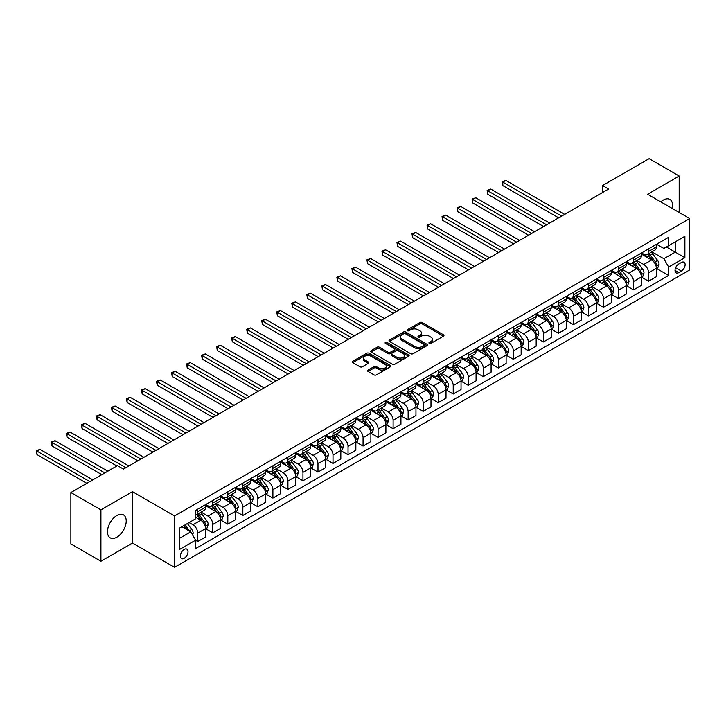 <?xml version="1.0" encoding="UTF-8"?>
<svg xmlns="http://www.w3.org/2000/svg" width="726" height="726" viewBox="0 0 726 726"><rect width="100%" height="100%" fill="white"/><g stroke="black" fill="none" stroke-linecap="round" stroke-linejoin="round"><path stroke-width="1.09" d="M429.275 343.398A1.171 0.672 0 0 0 430.926 343.398L443.468 336.156A1.67 0.962 0 0 0 443.958 335.476A1.67 0.962 0 0 0 443.468 334.795L422.223 322.525A1.67 0.962 0 0 0 419.864 322.525L407.322 329.767A1.171 0.672 0 0 0 406.987 330.248A1.171 0.672 0 0 0 407.322 330.72A1.171 0.672 0 0 0 408.983 330.72L410.598 329.785A5.336 3.085 0 0 1 418.158 329.785L419.927 330.811A5.336 3.085 0 0 1 421.488 332.989A5.336 3.085 0 0 1 419.927 335.167L418.303 336.102A1.171 0.672 0 0 0 417.958 336.583A1.171 0.672 0 0 0 418.303 337.055A1.171 0.672 0 0 0 419.955 337.055L421.579 336.12A5.336 3.085 0 0 1 429.13 336.12L430.899 337.145A5.336 3.085 0 0 1 432.46 339.323A5.336 3.085 0 0 1 430.899 341.501L429.275 342.445A1.171 0.672 0 0 0 428.93 342.917A1.171 0.672 0 0 0 429.275 343.398L429.275 342.445M116.85 537.195A13.259 7.659 120 0 0 125.507 525.515A13.259 7.659 120 0 0 123.474 514.888A13.259 7.659 120 0 0 116.85 515.542A13.259 7.659 120 0 0 108.183 527.23A13.259 7.659 120 0 0 110.216 537.857A13.259 7.659 120 0 0 116.85 537.195M672.303 208.498A13.259 7.659 120 0 0 669.88 199.423A13.259 7.659 120 0 0 663.255 200.077A13.259 7.659 120 0 0 660.814 201.864M184.168 558.303A5.445 3.14 120 0 0 187.725 553.502A5.445 3.14 120 0 0 186.891 549.146A5.445 3.14 120 0 0 184.168 549.419A5.445 3.14 120 0 0 180.62 554.21A5.445 3.14 120 0 0 181.455 558.566A5.445 3.14 120 0 0 184.168 558.303M368.064 370.088A1.67 0.962 0 0 0 367.574 370.768A1.67 0.962 0 0 0 368.064 371.449L374.017 374.888A1.67 0.962 0 0 0 376.377 374.888L390.307 366.848A1.67 0.962 0 0 0 390.797 366.167A1.67 0.962 0 0 0 390.307 365.487L369.062 353.226A1.67 0.962 0 0 0 366.703 353.226L352.782 361.258A1.67 0.962 0 0 0 352.291 361.938A1.67 0.962 0 0 0 352.782 362.628L359.978 366.784A1.67 0.962 0 0 0 362.338 366.784L368.3 363.336A1.67 0.962 0 0 0 368.781 362.655A1.67 0.962 0 0 0 368.3 361.975L364.724 359.915A4.465 2.577 0 0 1 363.417 358.09A4.465 2.577 0 0 1 366.176 355.713A4.465 2.577 0 0 1 371.04 356.275L385.025 364.343A4.465 2.577 0 0 1 386.332 366.167A4.465 2.577 0 0 1 383.573 368.545A4.465 2.577 0 0 1 378.709 367.991L376.377 366.639A1.67 0.962 0 0 0 374.017 366.639L368.064 370.088L368.064 371.449L374.017 368.028L374.017 366.639M132.477 491.665L100.923 509.888L70.867 492.537L70.867 543.901L100.923 561.252L132.477 543.03L174.558 567.324L174.558 515.959L132.477 491.665L132.477 543.03M679.182 212.473L679.182 176.028L647.619 194.25L689.7 218.544L174.558 515.959M679.182 176.028L649.126 158.676L602.544 185.575L602.544 192.517M70.867 492.537L117.449 465.638L123.456 469.105L608.551 189.041L602.544 185.575M410.716 353.698A1.67 0.962 0 0 0 413.076 353.698L427.006 345.658A1.67 0.962 0 0 0 427.496 344.977A1.67 0.962 0 0 0 427.006 344.296L405.761 332.036A1.67 0.962 0 0 0 403.402 332.036L389.481 340.077A1.67 0.962 0 0 0 388.991 340.757A1.67 0.962 0 0 0 389.481 341.438L410.716 353.698M385.878 343.643A1.171 0.672 0 0 1 387.058 343.815L387.058 342.427L408.656 354.887A1.67 0.962 0 0 1 409.146 355.577A1.67 0.962 0 0 1 408.656 356.257L394.726 364.289A1.67 0.962 0 0 1 392.367 364.289L371.131 352.028L371.131 350.667A1.67 0.962 0 0 0 370.641 351.348A1.67 0.962 0 0 0 371.131 352.028M371.131 350.667L377.084 347.228A1.67 0.962 0 0 1 379.444 347.228L388.065 352.201A1.67 0.962 0 0 0 390.425 352.201L394.372 349.914A1.67 0.962 0 0 0 394.862 349.233A1.67 0.962 0 0 0 394.372 348.553L385.406 343.38A1.171 0.672 0 0 1 385.061 342.899A1.171 0.672 0 0 1 385.787 342.282A1.171 0.672 0 0 1 387.058 342.427M681.405 262.476L678.756 264.01A5.273 3.04 120 0 0 675.316 268.647A5.273 3.04 120 0 0 676.124 272.876A5.273 3.04 120 0 0 678.756 272.613L681.405 271.088A5.273 3.04 120 0 0 684.845 266.442A5.273 3.04 120 0 0 684.037 262.222A5.273 3.04 120 0 0 681.405 262.476M174.558 567.324L689.7 269.909L689.7 218.544M656.576 244.263L663.854 248.455L668.664 245.678L668.664 237.284L195.593 510.405L195.593 518.809L179.358 528.174L179.358 549.555L195.593 540.18L195.593 548.584L668.664 275.463L668.664 267.059L663.854 258.728L651.903 251.831M668.664 245.678L684.89 236.313L684.89 257.694L668.664 267.059M100.923 509.888L100.923 561.252M666.377 247.003L675.271 252.14L675.271 241.867L684.89 236.313M663.854 258.728L675.271 252.14L684.89 257.694M179.358 538.447L190.784 531.859L181.89 526.722M195.593 540.253L197.753 541.505L197.753 533.102A6.797 3.929 -120 0 0 192.944 524.771L189.105 522.557M197.753 541.505L205.567 536.995L205.567 528.592A6.797 3.929 -120 0 0 200.766 520.261L195.593 517.275M205.748 528.764L212.782 532.83L212.782 524.426A6.797 3.929 -120 0 0 207.972 516.095L201.075 512.111M212.782 532.83L220.595 528.319L220.595 519.916A6.797 3.929 -120 0 0 215.785 511.585L205.567 505.686M220.777 520.088L227.81 524.154L227.81 515.75A6.797 3.929 -120 0 0 223 507.42L216.094 503.436M227.81 524.154L235.623 519.635L235.623 511.24A6.797 3.929 -120 0 0 230.814 502.909L220.595 497.011M235.805 511.413L242.838 515.478L242.838 507.075A6.797 3.929 -120 0 0 238.028 498.744L231.122 494.76M242.838 515.478L250.651 510.959L250.651 502.564A6.797 3.929 -120 0 0 245.842 494.234L235.623 488.335M250.833 502.737L257.866 506.802L257.866 498.399A6.797 3.929 -120 0 0 253.056 490.068L246.15 486.084M257.866 506.802L265.68 502.283L265.68 493.889A6.797 3.929 -120 0 0 260.87 485.558L250.651 479.659M265.861 494.061L272.894 498.118L272.894 489.723A6.797 3.929 -120 0 0 268.085 481.392L261.178 477.409M272.894 498.118L280.708 493.607L280.708 485.213A6.797 3.929 -120 0 0 275.898 476.882L265.68 470.983M280.889 485.385L287.923 489.442L287.923 481.048A6.797 3.929 -120 0 0 283.113 472.717L276.207 468.733M287.923 489.442L295.736 484.932L295.736 476.537A6.797 3.929 -120 0 0 290.926 468.206L280.708 462.308M295.918 476.71L302.951 480.766L302.951 472.372A6.797 3.929 -120 0 0 298.141 464.041L291.235 460.057M302.951 480.766L310.764 476.256L310.764 467.862A6.797 3.929 -120 0 0 305.955 459.531L295.736 453.632M310.946 468.034L317.979 472.091L317.979 463.696A6.797 3.929 -120 0 0 313.169 455.365L306.263 451.381M317.979 472.091L325.793 467.58L325.793 459.186A6.797 3.929 -120 0 0 320.983 450.855L310.764 444.956M325.974 459.358L333.007 463.415L333.007 455.02A6.797 3.929 -120 0 0 328.197 446.69L321.291 442.706M333.007 463.415L340.821 458.905L340.821 450.51A6.797 3.929 -120 0 0 336.011 442.179L325.793 436.281M341.002 450.683L348.035 454.739L348.035 446.345A6.797 3.929 -120 0 0 343.226 438.014L336.32 434.03M348.035 454.739L355.849 450.229L355.849 441.835A6.797 3.929 -120 0 0 351.039 433.504L340.821 427.605M356.03 442.007L363.064 446.063L363.064 437.669A6.797 3.929 -120 0 0 358.254 429.338L351.348 425.354M363.064 446.063L370.877 441.553L370.877 433.159A6.797 3.929 -120 0 0 366.067 424.828L355.849 418.929M371.059 433.331L378.092 437.388L378.092 428.993A6.797 3.929 -120 0 0 373.282 420.663L366.376 416.679M378.092 437.388L385.905 432.877L385.905 424.483A6.797 3.929 -120 0 0 381.096 416.152L370.877 410.254M386.087 424.656L393.111 428.712L393.111 420.318A6.797 3.929 -120 0 0 388.31 411.987L381.404 408.003M393.111 428.712L400.933 424.202L400.933 415.807A6.797 3.929 -120 0 0 396.124 407.477L385.905 401.578M401.106 415.98L408.139 420.036L408.139 411.642A6.797 3.929 -120 0 0 403.338 403.311L396.432 399.327M408.139 420.036L415.962 415.526L415.962 407.123A6.797 3.929 -120 0 0 411.152 398.801L400.933 392.902M416.134 407.304L423.167 411.361L423.167 402.966A6.797 3.929 -120 0 0 418.358 394.635L411.46 390.642M423.167 411.361L430.981 406.85L430.981 398.447A6.797 3.929 -120 0 0 426.18 390.125L415.962 384.217M431.162 398.628L438.195 402.685L438.195 394.291A6.797 3.929 -120 0 0 433.386 385.96L426.489 381.967M438.195 402.685L446.009 398.175L446.009 389.771A6.797 3.929 -120 0 0 441.199 381.449L430.981 375.542M446.191 389.953L453.224 394.009L453.224 385.606A6.797 3.929 -120 0 0 448.414 377.284L441.508 373.291M453.224 394.009L461.037 389.499L461.037 381.096A6.797 3.929 -120 0 0 456.227 372.774L446.009 366.866M461.219 381.268L468.252 385.334L468.252 376.93A6.797 3.929 -120 0 0 463.442 368.608L456.536 364.615M468.252 385.334L476.065 380.823L476.065 372.42A6.797 3.929 -120 0 0 471.256 364.089L461.037 358.19M476.247 372.592L483.28 376.658L483.28 368.254A6.797 3.929 -120 0 0 478.47 359.933L471.564 355.94M483.28 376.658L491.094 372.148L491.094 363.744A6.797 3.929 -120 0 0 486.284 355.413L476.065 349.515M491.275 363.917L498.308 367.982L498.308 359.579A6.797 3.929 -120 0 0 493.498 351.257L486.592 347.264M498.308 367.982L506.122 363.472L506.122 355.068A6.797 3.929 -120 0 0 501.312 346.738L491.094 340.839M506.303 355.241L513.336 359.306L513.336 350.903A6.797 3.929 -120 0 0 508.527 342.572L501.621 338.588M513.336 359.306L521.15 354.796L521.15 346.393A6.797 3.929 -120 0 0 516.34 338.062L506.122 332.163M521.332 346.565L528.365 350.631L528.365 342.227A6.797 3.929 -120 0 0 523.555 333.896L516.649 329.913M528.365 350.631L536.178 346.12L536.178 337.717A6.797 3.929 -120 0 0 531.368 329.386L521.15 323.487M536.36 337.889L543.393 341.955L543.393 333.552A6.797 3.929 -120 0 0 538.583 325.221L531.677 321.237M543.393 341.955L551.206 337.445L551.206 329.041A6.797 3.929 -120 0 0 546.397 320.71L536.178 314.812M551.388 329.214L558.421 333.279L558.421 324.876A6.797 3.929 -120 0 0 553.611 316.545L546.705 312.561M558.421 333.279L566.235 328.76L566.235 320.366A6.797 3.929 -120 0 0 561.425 312.035L551.206 306.136M566.416 320.538L573.449 324.604L573.449 316.2A6.797 3.929 -120 0 0 568.639 307.869L561.733 303.885M573.449 324.604L581.263 320.084L581.263 311.69A6.797 3.929 -120 0 0 576.453 303.359L566.235 297.46M581.444 311.862L588.477 315.928L588.477 307.525A6.797 3.929 -120 0 0 583.668 299.194L576.762 295.21M588.477 315.928L596.291 311.409L596.291 303.014A6.797 3.929 -120 0 0 591.481 294.683L581.263 288.785M596.473 303.187L603.506 307.243L603.506 298.849A6.797 3.929 -120 0 0 598.696 290.518L591.79 286.534M603.506 307.243L611.319 302.733L611.319 294.339A6.797 3.929 -120 0 0 606.509 286.008L596.291 280.109M611.501 294.511L618.525 298.567L618.525 290.173A6.797 3.929 -120 0 0 613.724 281.842L606.818 277.858M618.525 298.567L626.347 294.057L626.347 285.663A6.797 3.929 -120 0 0 621.538 277.332L611.319 271.433M626.52 285.835L633.553 289.892L633.553 281.497A6.797 3.929 -120 0 0 628.752 273.167L621.846 269.183M633.553 289.892L641.376 285.382L641.376 276.987A6.797 3.929 -120 0 0 636.566 268.656L626.347 262.758M641.548 277.16L648.581 281.216L648.581 272.822A6.797 3.929 -120 0 0 643.771 264.491L636.874 260.507M648.581 281.216L656.395 276.706L656.395 268.311A6.797 3.929 -120 0 0 651.594 259.981L641.376 254.082M641.548 252.938L643.771 254.218A6.797 3.929 -120 0 0 647.175 254.554A6.797 3.929 -120 0 0 648.581 251.441L648.581 248.873M626.52 261.614L628.752 262.894A6.797 3.929 -120 0 0 632.146 263.229A6.797 3.929 -120 0 0 633.553 260.117L633.553 257.548M611.501 270.29L613.724 271.569A6.797 3.929 -120 0 0 617.118 271.905A6.797 3.929 -120 0 0 618.525 268.792L618.525 266.224M596.473 278.965L598.696 280.245A6.797 3.929 -120 0 0 602.09 280.581A6.797 3.929 -120 0 0 603.506 277.468L603.506 274.9M581.444 287.641L583.668 288.921A6.797 3.929 -120 0 0 587.062 289.257A6.797 3.929 -120 0 0 588.477 286.144L588.477 283.576M566.416 296.317L568.639 297.596A6.797 3.929 -120 0 0 572.034 297.932A6.797 3.929 -120 0 0 573.449 294.82L573.449 292.251M551.388 304.993L553.611 306.272A6.797 3.929 -120 0 0 557.014 306.608A6.797 3.929 -120 0 0 558.421 303.495L558.421 300.927M536.36 313.668L538.583 314.948A6.797 3.929 -120 0 0 541.986 315.293A6.797 3.929 -120 0 0 543.393 312.171L543.393 309.603M521.332 322.344L523.555 323.624A6.797 3.929 -120 0 0 526.958 323.968A6.797 3.929 -120 0 0 528.365 320.856L528.365 318.287M506.303 331.02L508.527 332.308A6.797 3.929 -120 0 0 511.93 332.644A6.797 3.929 -120 0 0 513.336 329.531L513.336 326.963M491.275 339.695L493.498 340.984A6.797 3.929 -120 0 0 496.902 341.32A6.797 3.929 -120 0 0 498.308 338.207L498.308 335.639M476.247 348.371L478.47 349.66A6.797 3.929 -120 0 0 481.873 349.996A6.797 3.929 -120 0 0 483.28 346.883L483.28 344.315M461.219 357.047L463.442 358.335A6.797 3.929 -120 0 0 466.845 358.671A6.797 3.929 -120 0 0 468.252 355.558L468.252 352.99M446.191 365.722L448.414 367.011A6.797 3.929 -120 0 0 451.817 367.347A6.797 3.929 -120 0 0 453.224 364.234L453.224 361.666M431.162 374.398L433.386 375.687A6.797 3.929 -120 0 0 436.789 376.023A6.797 3.929 -120 0 0 438.195 372.91L438.195 370.342M416.134 383.074L418.358 384.363A6.797 3.929 -120 0 0 421.761 384.698A6.797 3.929 -120 0 0 423.167 381.586L423.167 379.017M401.106 391.75L403.338 393.038A6.797 3.929 -120 0 0 406.732 393.374A6.797 3.929 -120 0 0 408.139 390.261L408.139 387.693M386.078 400.425L388.31 401.714A6.797 3.929 -120 0 0 391.704 402.05A6.797 3.929 -120 0 0 393.111 398.937L393.111 396.369M371.059 409.101L373.282 410.39A6.797 3.929 -120 0 0 376.676 410.725A6.797 3.929 -120 0 0 378.092 407.613L378.092 405.044M356.03 417.777L358.254 419.065A6.797 3.929 -120 0 0 361.648 419.401A6.797 3.929 -120 0 0 363.064 416.288L363.064 413.72M341.002 426.452L343.226 427.741A6.797 3.929 -120 0 0 346.62 428.077A6.797 3.929 -120 0 0 348.035 424.964L348.035 422.396M325.974 435.137L328.197 436.417A6.797 3.929 -120 0 0 331.6 436.753A6.797 3.929 -120 0 0 333.007 433.64L333.007 431.072M310.946 443.813L313.169 445.092A6.797 3.929 -120 0 0 316.572 445.428A6.797 3.929 -120 0 0 317.979 442.315L317.979 439.747M295.918 452.489L298.141 453.768A6.797 3.929 -120 0 0 301.544 454.104A6.797 3.929 -120 0 0 302.951 450.991L302.951 448.423M280.889 461.164L283.113 462.444A6.797 3.929 -120 0 0 286.516 462.78A6.797 3.929 -120 0 0 287.923 459.667L287.923 457.099M265.861 469.84L268.085 471.12A6.797 3.929 -120 0 0 271.488 471.455A6.797 3.929 -120 0 0 272.894 468.343L272.894 465.774M250.833 478.516L253.056 479.795A6.797 3.929 -120 0 0 256.459 480.131A6.797 3.929 -120 0 0 257.866 477.018L257.866 474.45M235.805 487.191L238.028 488.471A6.797 3.929 -120 0 0 241.431 488.807A6.797 3.929 -120 0 0 242.838 485.694L242.838 483.126M220.777 495.867L223 497.147A6.797 3.929 -120 0 0 226.403 497.482A6.797 3.929 -120 0 0 227.81 494.37L227.81 491.801M205.748 504.543L207.972 505.822A6.797 3.929 -120 0 0 211.375 506.167A6.797 3.929 -120 0 0 212.782 503.045L212.782 500.477M656.576 268.484L668.664 275.463M647.175 254.554L654.988 250.043A6.797 3.929 -120 0 0 656.395 246.931L656.395 244.363M632.146 263.229L639.96 258.719A6.797 3.929 -120 0 0 641.376 255.606L641.376 253.038M617.118 271.905L624.932 267.395A6.797 3.929 -120 0 0 626.347 264.282L626.347 261.714M602.09 280.581L609.904 276.071A6.797 3.929 -120 0 0 611.319 272.958L611.319 270.39M587.062 289.257L594.884 284.746A6.797 3.929 -120 0 0 596.291 281.634L596.291 279.065M572.034 297.932L579.856 293.422A6.797 3.929 -120 0 0 581.263 290.309L581.263 287.741M557.014 306.608L564.828 302.098A6.797 3.929 -120 0 0 566.235 298.985L566.235 296.417M541.986 315.293L549.8 310.773A6.797 3.929 -120 0 0 551.206 307.661L551.206 305.092M526.958 323.968L534.772 319.449A6.797 3.929 -120 0 0 536.178 316.336L536.178 313.768M511.93 332.644L519.743 328.125A6.797 3.929 -120 0 0 521.15 325.012L521.15 322.444M496.902 341.32L504.715 336.81A6.797 3.929 -120 0 0 506.122 333.688L506.122 331.12M481.873 349.996L489.687 345.485A6.797 3.929 -120 0 0 491.094 342.373L491.094 339.804M466.845 358.671L474.659 354.161A6.797 3.929 -120 0 0 476.065 351.048L476.065 348.48M451.817 367.347L459.631 362.837A6.797 3.929 -120 0 0 461.037 359.724L461.037 357.156M436.789 376.023L444.602 371.512A6.797 3.929 -120 0 0 446.009 368.4L446.009 365.831M421.761 384.698L429.574 380.188A6.797 3.929 -120 0 0 430.981 377.075L430.981 374.507M406.732 393.374L414.546 388.864A6.797 3.929 -120 0 0 415.962 385.751L415.962 383.183M391.704 402.05L399.518 397.539A6.797 3.929 -120 0 0 400.933 394.427L400.933 391.858M376.676 410.725L384.49 406.215A6.797 3.929 -120 0 0 385.905 403.102L385.905 400.534M361.648 419.401L369.47 414.891A6.797 3.929 -120 0 0 370.877 411.778L370.877 409.21M346.62 428.077L354.442 423.567A6.797 3.929 -120 0 0 355.849 420.454L355.849 417.886M331.6 436.753L339.414 432.242A6.797 3.929 -120 0 0 340.821 429.13L340.821 426.561M316.572 445.428L324.386 440.918A6.797 3.929 -120 0 0 325.793 437.805L325.793 435.237M301.544 454.104L309.358 449.594A6.797 3.929 -120 0 0 310.764 446.481L310.764 443.913M286.516 462.78L294.329 458.269A6.797 3.929 -120 0 0 295.736 455.157L295.736 452.588M271.488 471.455L279.301 466.945A6.797 3.929 -120 0 0 280.708 463.832L280.708 461.264M256.459 480.131L264.273 475.621A6.797 3.929 -120 0 0 265.68 472.508L265.68 469.94M241.431 488.807L249.245 484.296A6.797 3.929 -120 0 0 250.651 481.184L250.651 478.615M226.403 497.482L234.217 492.972A6.797 3.929 -120 0 0 235.623 489.859L235.623 487.291M211.375 506.167L219.188 501.648A6.797 3.929 -120 0 0 220.595 498.535L220.595 495.967M195.593 515.115A6.797 3.929 -120 0 0 196.347 514.843L204.16 510.324A6.797 3.929 -120 0 0 205.567 507.211L205.567 504.643M196.347 514.843A6.797 3.929 -120 0 0 197.753 511.721L197.753 509.153M190.784 531.859L195.593 540.18M429.747 343.561L430.899 342.89A5.336 3.085 0 0 0 432.46 340.712L432.46 339.323M421.488 332.989L421.488 334.377A5.336 3.085 0 0 1 419.927 336.555L418.766 337.227M443.441 336.165L422.223 323.914A1.67 0.962 0 0 0 419.864 323.914L407.794 330.884M426.979 345.676L405.761 333.425A1.67 0.962 0 0 0 403.402 333.425L389.499 341.447L389.481 340.077M424.057 345.458A1.171 0.672 0 0 0 424.392 344.977A1.171 0.672 0 0 0 424.057 344.505L405.407 333.733A1.171 0.672 0 0 0 403.756 333.733L402.05 334.722A5.336 3.085 0 0 0 400.48 336.909A5.336 3.085 0 0 0 402.05 339.087L414.791 346.447A5.336 3.085 0 0 0 422.341 346.447L424.057 345.458L424.057 346.846A1.171 0.672 0 0 0 424.392 346.366L424.392 344.977M400.48 336.909L400.48 338.289A5.336 3.085 0 0 0 402.05 340.476L402.05 339.087M424.057 346.846L422.341 347.836A5.336 3.085 0 0 1 414.791 347.836L402.05 340.476M371.149 352.046L377.084 348.616L377.084 347.228M394.862 349.233L394.862 350.622A1.67 0.962 0 0 1 394.372 351.302L390.425 353.589A1.67 0.962 0 0 1 388.065 353.589L379.444 348.616A1.67 0.962 0 0 0 377.084 348.616M387.058 343.815L408.629 356.266M397.004 357.364A4.465 2.577 0 0 0 401.868 357.918A4.465 2.577 0 0 0 404.618 355.54A4.465 2.577 0 0 0 403.311 353.716L398.383 350.876A1.67 0.962 0 0 0 396.024 350.876L392.076 353.154A1.67 0.962 0 0 0 391.586 353.834A1.67 0.962 0 0 0 392.076 354.515L397.004 357.364L397.004 358.753A4.465 2.577 0 0 0 401.868 359.306A4.465 2.577 0 0 0 404.618 356.929L404.618 355.54M391.586 353.834L391.586 355.223A1.67 0.962 0 0 0 392.076 355.903L392.076 354.515M397.004 358.753L392.076 355.903M386.332 366.167L386.332 367.556A4.465 2.577 0 0 1 383.573 369.933A4.465 2.577 0 0 1 378.709 369.38L376.377 368.028A1.67 0.962 0 0 0 374.017 368.028M363.417 358.09L363.417 359.479A4.465 2.577 0 0 0 364.724 361.303L364.724 359.915M368.273 363.354L364.724 361.303M390.279 366.857L369.062 354.615A1.67 0.962 0 0 0 366.703 354.615L352.8 362.637L352.782 361.258M656.395 268.584L657.838 267.758L659.045 264.282A4.501 2.605 -120 0 0 657.602 260.443L652.692 253.891A13.004 7.505 -120 0 0 651.276 252.194M646.385 256.977A13.004 7.505 -120 0 0 643.726 254.191M655.986 265.825L656.613 264.473A4.501 2.605 -120 0 0 655.324 261.768L650.405 255.207A13.004 7.505 -120 0 0 648.99 253.51M647.783 254.209A10.799 6.235 60 0 1 649.552 256.224L653.709 261.768M564.674 214.379L505.822 180.402L502.819 182.135L502.819 185.611L558.657 217.845M647.547 254.345A13.004 7.505 60 0 1 648.962 256.042L652.229 260.398M502.819 185.611L502.156 181.754L561.661 216.112M502.156 181.754L505.822 180.402M641.376 277.259L642.809 276.434L644.016 272.958A4.501 2.605 -120 0 0 642.574 269.119L637.664 262.567A13.004 7.505 -120 0 0 636.248 260.87M631.357 265.652A13.004 7.505 -120 0 0 628.698 262.866M640.958 274.501L641.584 273.148A4.501 2.605 -120 0 0 640.296 270.444L635.377 263.883A13.004 7.505 -120 0 0 633.961 262.186M632.754 262.885A10.799 6.235 60 0 1 634.524 264.899L638.68 270.444M549.646 223.054L490.794 189.078L487.79 190.811L487.79 194.287L543.629 226.521M632.518 263.021A13.004 7.505 60 0 1 633.943 264.718L637.201 269.074M487.79 194.287L487.128 190.43L546.633 224.788M487.128 190.43L490.794 189.078M626.347 285.935L627.79 285.109L628.988 281.634A4.501 2.605 -120 0 0 627.554 277.795L622.636 271.243A13.004 7.505 -120 0 0 621.22 269.546M616.338 274.328A13.004 7.505 -120 0 0 613.67 271.542M625.93 283.176L626.556 281.824A4.501 2.605 -120 0 0 625.267 279.12L620.358 272.559A13.004 7.505 -120 0 0 618.933 270.862M617.726 271.56A10.799 6.235 60 0 1 619.496 273.575L623.652 279.12M534.617 231.73L475.766 197.753L472.762 199.487L472.762 202.962L528.601 235.197M617.49 271.696A13.004 7.505 60 0 1 618.915 273.393L622.173 277.749M472.762 202.962L472.1 199.106L531.613 233.463M472.1 199.106L475.766 197.753M611.319 294.611L612.762 293.785L613.96 290.309A4.501 2.605 -120 0 0 612.526 286.471L607.608 279.918A13.004 7.505 -120 0 0 606.192 278.221M601.309 283.004A13.004 7.505 -120 0 0 598.641 280.218M610.902 291.852L611.528 290.5A4.501 2.605 -120 0 0 610.239 287.795L605.33 281.234A13.004 7.505 -120 0 0 603.905 279.537M602.698 280.236A10.799 6.235 60 0 1 604.468 282.251L608.624 287.795M519.589 240.406L460.738 206.429L457.734 208.162L457.734 211.638L513.572 243.882M602.462 280.372A13.004 7.505 60 0 1 603.887 282.069L607.154 286.425M457.734 211.638L457.071 207.781L516.585 242.139M457.071 207.781L460.738 206.429M596.291 303.296L597.734 302.461L598.932 298.985A4.501 2.605 -120 0 0 597.498 295.155L592.579 288.594A13.004 7.505 -120 0 0 591.164 286.897M586.281 291.68A13.004 7.505 -120 0 0 583.613 288.894M595.874 300.528L596.5 299.176A4.501 2.605 -120 0 0 595.211 296.471L590.302 289.91A13.004 7.505 -120 0 0 588.877 288.213M587.67 288.912A10.799 6.235 60 0 1 589.439 290.926L593.596 296.471M504.561 249.082L445.71 215.105L442.706 216.838L442.706 220.314L498.544 252.557M587.434 289.048A13.004 7.505 60 0 1 588.859 290.745L592.126 295.101M442.706 220.314L442.043 216.457L501.557 250.815M442.043 216.457L445.71 215.105M581.263 311.971L582.706 311.136L583.904 307.661A4.501 2.605 -120 0 0 582.47 303.831L577.551 297.27A13.004 7.505 -120 0 0 576.135 295.573M571.253 300.355A13.004 7.505 -120 0 0 568.585 297.569M580.854 309.203L581.472 307.86A4.501 2.605 -120 0 0 580.183 305.147L575.273 298.586A13.004 7.505 -120 0 0 573.849 296.889M572.642 297.587A10.799 6.235 60 0 1 574.411 299.602L578.568 305.156M489.533 257.757L430.681 223.78L427.678 225.523L427.678 228.989L483.525 261.233M572.406 297.724A13.004 7.505 60 0 1 573.83 299.421L577.097 303.777M427.678 228.989L427.015 225.133L486.529 259.491M427.015 225.133L430.681 223.78M566.235 320.647L567.678 319.812L568.875 316.336A4.501 2.605 -120 0 0 567.442 312.507L562.532 305.945A13.004 7.505 -120 0 0 561.107 304.248M556.225 309.031A13.004 7.505 -120 0 0 553.557 306.245M565.826 317.888L566.443 316.536A4.501 2.605 -120 0 0 565.155 313.823L560.245 307.261A13.004 7.505 -120 0 0 558.82 305.564M557.613 306.263A10.799 6.235 60 0 1 559.383 308.278L563.539 313.832M474.505 266.433L415.653 232.456L412.649 234.199L412.649 237.665L468.497 269.909M557.377 306.399A13.004 7.505 60 0 1 558.802 308.096L562.069 312.461M412.649 237.665L411.987 233.817L471.501 268.166M411.987 233.817L415.653 232.456M551.206 329.323L552.649 328.488L553.847 325.012A4.501 2.605 -120 0 0 552.413 321.182L547.504 314.621A13.004 7.505 -120 0 0 546.079 312.924M541.197 317.707A13.004 7.505 -120 0 0 538.529 314.921M550.798 326.564L551.415 325.212A4.501 2.605 -120 0 0 550.127 322.498L545.217 315.937A13.004 7.505 -120 0 0 543.792 314.24M542.585 314.939A10.799 6.235 60 0 1 544.355 316.953L548.511 322.507M459.476 275.109L400.625 241.132L397.621 242.874L397.621 246.341L453.469 278.584M542.358 315.075A13.004 7.505 60 0 1 543.774 316.772L547.041 321.137M397.621 246.341L396.959 242.493L456.472 276.842M396.959 242.493L400.625 241.132M536.178 337.998L537.621 337.163L538.819 333.688A4.501 2.605 -120 0 0 537.385 329.858L532.476 323.297A13.004 7.505 -120 0 0 531.051 321.6M526.168 326.382A13.004 7.505 -120 0 0 523.51 323.596M535.77 335.24L536.387 333.887A4.501 2.605 -120 0 0 535.098 331.174L530.189 324.613A13.004 7.505 -120 0 0 528.773 322.916M527.557 323.615A10.799 6.235 60 0 1 529.327 325.629L533.492 331.183M444.448 283.784L385.606 249.808L382.593 251.55L382.593 255.017L438.44 287.26M527.33 323.751A13.004 7.505 60 0 1 528.746 325.448L532.013 329.813M382.593 255.017L381.93 251.169L441.444 285.527M381.93 251.169L385.606 249.808M521.15 346.674L522.593 345.839L523.791 342.373A4.501 2.605 -120 0 0 522.357 338.534L517.447 331.973A13.004 7.505 -120 0 0 516.023 330.276M511.14 335.058A13.004 7.505 -120 0 0 508.481 332.272M520.742 343.915L521.359 342.563A4.501 2.605 -120 0 0 520.07 339.85L515.161 333.298A13.004 7.505 -120 0 0 513.745 331.591M512.529 332.29A10.799 6.235 60 0 1 514.307 334.305L518.464 339.859M429.42 292.46L370.578 258.492L367.565 260.226L367.565 263.692L423.412 295.936M512.302 332.426A13.004 7.505 60 0 1 513.718 334.123L516.985 338.488M367.565 263.692L366.911 259.844L426.416 294.202M366.911 259.844L370.578 258.492M506.122 355.35L507.565 354.515L508.763 351.048A4.501 2.605 -120 0 0 507.329 347.209L502.419 340.648A13.004 7.505 -120 0 0 500.994 338.951M496.112 343.734A13.004 7.505 -120 0 0 493.453 340.948M505.713 352.591L506.331 351.239A4.501 2.605 -120 0 0 505.042 348.525L500.132 341.973A13.004 7.505 -120 0 0 498.717 340.267M497.501 340.966A10.799 6.235 60 0 1 499.279 342.981L503.436 348.534M414.392 301.136L355.549 267.168L352.537 268.901L352.537 272.368L408.384 304.611M497.274 341.102A13.004 7.505 60 0 1 498.689 342.799L501.956 347.164M352.537 272.368L351.883 268.52L411.388 302.878M351.883 268.52L355.549 267.168M491.094 364.025L492.537 363.191L493.744 359.724A4.501 2.605 -120 0 0 492.301 355.885L487.391 349.324A13.004 7.505 -120 0 0 485.966 347.627M481.084 352.419A13.004 7.505 -120 0 0 478.425 349.623M490.685 361.267L491.311 359.915A4.501 2.605 -120 0 0 490.014 357.201L485.104 350.649A13.004 7.505 -120 0 0 483.688 348.943M482.472 349.642A10.799 6.235 60 0 1 484.251 351.656L488.407 357.21M399.364 309.811L340.521 275.844L337.517 277.577L337.517 281.044L393.356 313.287M482.245 349.778A13.004 7.505 60 0 1 483.661 351.475L486.928 355.84M337.517 281.044L336.855 277.196L396.36 311.554M336.855 277.196L340.521 275.844M476.065 372.701L477.508 371.866L478.715 368.4A4.501 2.605 -120 0 0 477.272 364.561L472.363 358A13.004 7.505 -120 0 0 470.947 356.303M466.056 361.094A13.004 7.505 -120 0 0 463.397 358.299M475.657 369.942L476.283 368.59A4.501 2.605 -120 0 0 474.985 365.877L470.076 359.325A13.004 7.505 -120 0 0 468.66 357.619M467.444 358.317A10.799 6.235 60 0 1 469.223 360.332L473.379 365.886M384.335 318.487L325.493 284.519L322.489 286.253L322.489 289.719L378.328 321.963M467.217 358.453A13.004 7.505 60 0 1 468.633 360.15L471.9 364.516M322.489 289.719L321.827 285.872L381.332 320.23M321.827 285.872L325.493 284.519M461.037 381.377L462.48 380.542L463.687 377.075A4.501 2.605 -120 0 0 462.244 373.237L457.335 366.675A13.004 7.505 -120 0 0 455.919 364.978M451.027 369.77A13.004 7.505 -120 0 0 448.369 366.984M460.629 378.618L461.255 377.266A4.501 2.605 -120 0 0 459.966 374.552L455.048 368A13.004 7.505 -120 0 0 453.632 366.294M452.425 366.993A10.799 6.235 60 0 1 454.195 369.008L458.351 374.562M369.307 327.172L310.465 293.195L307.461 294.928L307.461 298.395L363.299 330.639M452.189 367.129A13.004 7.505 60 0 1 453.605 368.826L456.872 373.191M307.461 298.395L306.799 294.547L366.303 328.905M306.799 294.547L310.465 293.195M446.009 390.053L447.452 389.218L448.659 385.751A4.501 2.605 -120 0 0 447.216 381.912L442.306 375.351A13.004 7.505 -120 0 0 440.891 373.654M435.999 378.446A13.004 7.505 -120 0 0 433.34 375.66M445.601 387.294L446.227 385.942A4.501 2.605 -120 0 0 444.938 383.228L440.02 376.676A13.004 7.505 -120 0 0 438.604 374.97M437.397 375.669A10.799 6.235 60 0 1 439.166 377.683L443.323 383.237M354.288 335.848L295.437 301.871L292.433 303.604L292.433 307.071L348.271 339.314M437.161 375.805A13.004 7.505 60 0 1 438.577 377.511L441.844 381.867M292.433 307.071L291.77 303.223L351.275 337.581M291.77 303.223L295.437 301.871M430.981 398.728L432.424 397.893L433.631 394.427A4.501 2.605 -120 0 0 432.188 390.588L427.278 384.027A13.004 7.505 -120 0 0 425.863 382.33M420.971 387.121A13.004 7.505 -120 0 0 418.312 384.335M430.572 395.969L431.199 394.617A4.501 2.605 -120 0 0 429.91 391.904L424.991 385.352A13.004 7.505 -120 0 0 423.576 383.646M422.369 384.344A10.799 6.235 60 0 1 424.138 386.368L428.295 391.913M339.26 344.523L280.408 310.546L277.405 312.28L277.405 315.746L333.243 347.99M422.133 384.481A13.004 7.505 60 0 1 423.548 386.187L426.815 390.543M277.405 315.746L276.742 311.899L336.247 346.257M276.742 311.899L280.408 310.546M415.962 407.404L417.396 406.569L418.603 403.102A4.501 2.605 -120 0 0 417.16 399.264L412.25 392.712A13.004 7.505 -120 0 0 410.834 391.005M405.943 395.797A13.004 7.505 -120 0 0 403.284 393.011M415.544 404.645L416.17 403.293A4.501 2.605 -120 0 0 414.882 400.58L409.963 394.027A13.004 7.505 -120 0 0 408.547 392.33M407.34 393.029A10.799 6.235 60 0 1 409.11 395.044L413.266 400.589M324.232 353.199L265.38 319.222L262.376 320.956L262.376 324.422L318.215 356.666M407.105 393.156A13.004 7.505 60 0 1 408.529 394.862L411.787 399.218M262.376 324.422L261.714 320.574L321.219 354.932M261.714 320.574L265.38 319.222M400.933 416.08L402.376 415.245L403.574 411.778A4.501 2.605 -120 0 0 402.14 407.939L397.222 401.387A13.004 7.505 -120 0 0 395.806 399.681M390.924 404.473A13.004 7.505 -120 0 0 388.256 401.687M400.516 413.321L401.142 411.969A4.501 2.605 -120 0 0 399.854 409.255L394.944 402.703A13.004 7.505 -120 0 0 393.519 401.006M392.312 401.705A10.799 6.235 60 0 1 394.082 403.72L398.238 409.264M309.203 361.875L250.352 327.898L247.348 329.631L247.348 333.107L303.187 365.341M392.076 401.832A13.004 7.505 60 0 1 393.501 403.538L396.759 407.894M247.348 333.107L246.686 329.25L306.2 363.608M246.686 329.25L250.352 327.898M385.905 424.755L387.348 423.92L388.546 420.454A4.501 2.605 -120 0 0 387.112 416.615L382.194 410.063A13.004 7.505 -120 0 0 380.778 408.357M375.896 413.148A13.004 7.505 -120 0 0 373.228 410.362M385.488 421.997L386.114 420.644A4.501 2.605 -120 0 0 384.825 417.931L379.916 411.379A13.004 7.505 -120 0 0 378.491 409.682M377.284 410.381A10.799 6.235 60 0 1 379.054 412.395L383.21 417.94M294.175 370.55L235.324 336.574L232.32 338.307L232.32 341.783L288.158 374.017M377.048 410.508A13.004 7.505 60 0 1 378.473 412.214L381.731 416.57M232.32 341.783L231.658 337.926L291.171 372.284M231.658 337.926L235.324 336.574M370.877 433.431L372.32 432.596L373.518 429.13A4.501 2.605 -120 0 0 372.084 425.291L367.165 418.739A13.004 7.505 -120 0 0 365.75 417.033M360.867 421.824A13.004 7.505 -120 0 0 358.199 419.038M370.46 430.672L371.086 429.32A4.501 2.605 -120 0 0 369.797 426.616L364.888 420.055A13.004 7.505 -120 0 0 363.463 418.358M362.256 419.056A10.799 6.235 60 0 1 364.025 421.071L368.182 426.616M279.147 379.226L220.296 345.249L217.292 346.983L217.292 350.458L273.13 382.693M362.02 419.183A13.004 7.505 60 0 1 363.445 420.889L366.712 425.245M217.292 350.458L216.629 346.601L276.143 380.959M216.629 346.601L220.296 345.249M355.849 442.107L357.292 441.272L358.49 437.805A4.501 2.605 -120 0 0 357.056 433.966L352.137 427.414A13.004 7.505 -120 0 0 350.722 425.708M345.839 430.5A13.004 7.505 -120 0 0 343.171 427.714M355.441 439.348L356.058 437.996A4.501 2.605 -120 0 0 354.769 435.291L349.859 428.73A13.004 7.505 -120 0 0 348.435 427.033M347.228 427.732A10.799 6.235 60 0 1 348.997 429.747L353.154 435.291M264.119 387.902L205.267 353.925L202.264 355.658L202.264 359.134L258.111 391.368M346.992 427.859A13.004 7.505 60 0 1 348.416 429.565L351.683 433.921M202.264 359.134L201.601 355.277L261.115 389.635M201.601 355.277L205.267 353.925M340.821 450.782L342.264 449.957L343.462 446.481A4.501 2.605 -120 0 0 342.028 442.642L337.118 436.09A13.004 7.505 -120 0 0 335.693 434.384M330.811 439.176A13.004 7.505 -120 0 0 328.143 436.39M340.412 448.024L341.029 446.671A4.501 2.605 -120 0 0 339.741 443.967L334.831 437.406A13.004 7.505 -120 0 0 333.406 435.709M332.199 436.408A10.799 6.235 60 0 1 333.969 438.422L338.125 443.967M249.091 396.577L190.239 362.601L187.235 364.334L187.235 367.81L243.083 400.044M331.964 436.544A13.004 7.505 60 0 1 333.388 438.241L336.655 442.597M187.235 367.81L186.573 363.953L246.087 398.311M186.573 363.953L190.239 362.601M325.793 459.458L327.235 458.632L328.433 455.157A4.501 2.605 -120 0 0 326.999 451.318L322.09 444.766A13.004 7.505 -120 0 0 320.665 443.06M315.783 447.851A13.004 7.505 -120 0 0 313.115 445.065M325.384 456.699L326.001 455.347A4.501 2.605 -120 0 0 324.713 452.643L319.803 446.082A13.004 7.505 -120 0 0 318.378 444.385M317.171 445.083A10.799 6.235 60 0 1 318.941 447.098L323.097 452.643M234.062 405.253L175.211 371.276L172.207 373.01L172.207 376.485L228.055 408.72M316.944 445.219A13.004 7.505 60 0 1 318.36 446.917L321.627 451.273M172.207 376.485L171.545 372.629L231.059 406.987M171.545 372.629L175.211 371.276M310.764 468.134L312.207 467.308L313.405 463.832A4.501 2.605 -120 0 0 311.971 459.994L307.062 453.441A13.004 7.505 -120 0 0 305.637 451.744M300.755 456.527A13.004 7.505 -120 0 0 298.096 453.741M310.356 465.375L310.973 464.023A4.501 2.605 -120 0 0 309.684 461.319L304.775 454.757A13.004 7.505 -120 0 0 303.359 453.06M302.143 453.759A10.799 6.235 60 0 1 303.913 455.774L308.078 461.319M219.034 413.929L160.192 379.952L157.179 381.685L157.179 385.161L213.027 417.396M301.916 453.895A13.004 7.505 60 0 1 303.332 455.592L306.599 459.948M157.179 385.161L156.517 381.304L216.03 415.662M156.517 381.304L160.192 379.952M295.736 476.81L297.179 475.984L298.377 472.508A4.501 2.605 -120 0 0 296.943 468.669L292.034 462.117A13.004 7.505 -120 0 0 290.609 460.42M285.726 465.203A13.004 7.505 -120 0 0 283.067 462.417M295.328 474.051L295.945 472.699A4.501 2.605 -120 0 0 294.656 469.994L289.747 463.433A13.004 7.505 -120 0 0 288.331 461.736M287.115 462.435A10.799 6.235 60 0 1 288.894 464.449L293.05 469.994M204.006 422.605L145.164 388.628L142.151 390.361L142.151 393.837L197.998 426.071M286.888 462.571A13.004 7.505 60 0 1 288.304 464.268L291.571 468.624M142.151 393.837L141.497 389.98L201.002 424.338M141.497 389.98L145.164 388.628M280.708 485.485L282.151 484.659L283.349 481.184A4.501 2.605 -120 0 0 281.915 477.345L277.005 470.793A13.004 7.505 -120 0 0 275.581 469.096M270.698 473.878A13.004 7.505 -120 0 0 268.039 471.092M280.3 482.726L280.917 481.374A4.501 2.605 -120 0 0 279.628 478.67L274.718 472.109A13.004 7.505 -120 0 0 273.303 470.412M272.087 471.11A10.799 6.235 60 0 1 273.865 473.125L278.022 478.67M188.978 431.28L130.136 397.303L127.123 399.037L127.123 402.513L182.97 434.747M271.86 471.247A13.004 7.505 60 0 1 273.275 472.944L276.542 477.3M127.123 402.513L126.469 398.656L185.974 433.014M126.469 398.656L130.136 397.303M265.68 494.17L267.123 493.335L268.33 489.859A4.501 2.605 -120 0 0 266.887 486.03L261.977 479.469A13.004 7.505 -120 0 0 260.552 477.772M255.67 482.554A13.004 7.505 -120 0 0 253.011 479.768M265.271 491.402L265.897 490.05A4.501 2.605 -120 0 0 264.6 487.346L259.69 480.784A13.004 7.505 -120 0 0 258.274 479.087M257.058 479.786A10.799 6.235 60 0 1 258.837 481.801L262.993 487.346M173.95 439.956L115.107 405.979L112.103 407.713L112.103 411.188L167.942 443.432M256.832 479.922A13.004 7.505 60 0 1 258.247 481.619L261.514 485.975M112.103 411.188L111.441 407.331L170.946 441.689M111.441 407.331L115.107 405.979M250.651 502.846L252.094 502.011L253.301 498.535A4.501 2.605 -120 0 0 251.858 494.705L246.949 488.144A13.004 7.505 -120 0 0 245.533 486.447M240.642 491.23A13.004 7.505 -120 0 0 237.983 488.444M250.243 500.078L250.869 498.726A4.501 2.605 -120 0 0 249.572 496.021L244.662 489.46A13.004 7.505 -120 0 0 243.246 487.763M242.03 488.462A10.799 6.235 60 0 1 243.809 490.477L247.965 496.03M158.921 448.632L100.079 414.655L97.075 416.397L97.075 419.864L152.914 452.107M241.803 488.598A13.004 7.505 60 0 1 243.219 490.295L246.486 494.651M97.075 419.864L96.413 416.007L155.918 450.365M96.413 416.007L100.079 414.655M235.623 511.521L237.066 510.687L238.273 507.211A4.501 2.605 -120 0 0 236.83 503.381L231.921 496.82A13.004 7.505 -120 0 0 230.505 495.123M225.614 499.905A13.004 7.505 -120 0 0 222.955 497.119M235.215 508.763L235.841 507.41A4.501 2.605 -120 0 0 234.552 504.697L229.634 498.136A13.004 7.505 -120 0 0 228.218 496.439M227.011 497.138A10.799 6.235 60 0 1 228.781 499.152L232.937 504.706M143.893 457.307L85.051 423.331L82.047 425.073L82.047 428.54L137.886 460.783M226.775 497.274A13.004 7.505 60 0 1 228.191 498.971L231.458 503.336M82.047 428.54L81.385 424.692L140.889 459.041M81.385 424.692L85.051 423.331M220.595 520.197L222.038 519.362L223.245 515.887A4.501 2.605 -120 0 0 221.802 512.057L216.892 505.496A13.004 7.505 -120 0 0 215.477 503.799M210.585 508.581A13.004 7.505 -120 0 0 207.926 505.795M220.187 517.438L220.813 516.086A4.501 2.605 -120 0 0 219.524 513.373L214.606 506.812A13.004 7.505 -120 0 0 213.19 505.115M211.983 505.813A10.799 6.235 60 0 1 213.753 507.828L217.909 513.382M128.865 465.983L70.023 432.006L67.019 433.749L67.019 437.215L116.85 465.983M211.747 505.949A13.004 7.505 60 0 1 213.163 507.646L216.43 512.012M67.019 437.215L66.356 433.368L125.861 467.716M66.356 433.368L70.023 432.006M205.567 528.873L207.01 528.038L208.217 524.562A4.501 2.605 -120 0 0 206.774 520.733L201.864 514.171A13.004 7.505 -120 0 0 200.449 512.474M205.159 526.114L205.785 524.762A4.501 2.605 -120 0 0 204.496 522.048L199.577 515.487A13.004 7.505 -120 0 0 198.162 513.79M196.955 514.489A10.799 6.235 60 0 1 198.724 516.504L202.881 522.058M107.829 471.192L54.995 440.682L51.991 442.424L51.991 445.891L101.822 474.659M196.719 514.625A13.004 7.505 60 0 1 198.134 516.322L201.401 520.687M51.991 445.891L51.328 442.043L104.825 472.925M51.328 442.043L54.995 440.682M192.59 534.98L193.189 533.238A4.501 2.605 -120 0 0 191.746 529.408L187.362 523.555M92.801 479.868L39.966 449.358L36.962 451.1L36.962 454.567L86.793 483.334M189.876 531.332A4.501 2.605 -120 0 0 189.468 530.724L185.085 524.871M183.95 525.524L187.099 529.726M183.642 525.706L186.31 529.272M36.962 454.567L36.3 450.719L89.797 481.601M36.3 450.719L39.966 449.358M192.944 524.771L200.766 520.261M207.972 516.095L215.785 511.585M223 507.42L230.814 502.909M238.028 498.744L245.842 494.234M253.056 490.068L260.87 485.558M268.085 481.392L275.898 476.882M283.113 472.717L290.926 468.206M298.141 464.041L305.955 459.531M313.169 455.365L320.983 450.855M328.197 446.69L336.011 442.179M343.226 438.014L351.039 433.504M358.254 429.338L366.067 424.828M373.282 420.663L381.096 416.152M388.31 411.987L396.124 407.477M403.338 403.311L411.152 398.801M418.358 394.635L426.18 390.125M433.386 385.96L441.199 381.449M448.414 377.284L456.227 372.774M463.442 368.608L471.256 364.089M478.47 359.933L486.284 355.413M493.498 351.257L501.312 346.738M508.527 342.572L516.34 338.062M523.555 333.896L531.368 329.386M538.583 325.221L546.397 320.71M553.611 316.545L561.425 312.035M568.639 307.869L576.453 303.359M583.668 299.194L591.481 294.683M598.696 290.518L606.509 286.008M613.724 281.842L621.538 277.332M628.752 273.167L636.566 268.656M643.771 264.491L651.594 259.981M648.581 251.441L656.395 246.931M648.581 272.822L656.395 268.311M633.553 281.497L641.376 276.987M633.553 260.117L641.376 255.606M618.525 290.173L626.347 285.663M618.525 268.792L626.347 264.282M603.506 298.849L611.319 294.339M603.506 277.468L611.319 272.958M588.477 307.525L596.291 303.014M588.477 286.144L596.291 281.634M573.449 316.2L581.263 311.69M573.449 294.82L581.263 290.309M558.421 324.876L566.235 320.366M558.421 303.495L566.235 298.985M543.393 333.552L551.206 329.041M543.393 312.171L551.206 307.661M528.365 342.227L536.178 337.717M528.365 320.856L536.178 316.336M513.336 350.903L521.15 346.393M513.336 329.531L521.15 325.012M498.308 359.579L506.122 355.068M498.308 338.207L506.122 333.688M483.28 368.254L491.094 363.744M483.28 346.883L491.094 342.373M468.252 376.93L476.065 372.42M468.252 355.558L476.065 351.048M453.224 385.606L461.037 381.096M453.224 364.234L461.037 359.724M438.195 394.291L446.009 389.771M438.195 372.91L446.009 368.4M423.167 402.966L430.981 398.447M423.167 381.586L430.981 377.075M408.139 411.642L415.962 407.123M408.139 390.261L415.962 385.751M393.111 420.318L400.933 415.807M393.111 398.937L400.933 394.427M378.092 428.993L385.905 424.483M378.092 407.613L385.905 403.102M363.064 437.669L370.877 433.159M363.064 416.288L370.877 411.778M348.035 446.345L355.849 441.835M348.035 424.964L355.849 420.454M333.007 455.02L340.821 450.51M333.007 433.64L340.821 429.13M317.979 463.696L325.793 459.186M317.979 442.315L325.793 437.805M302.951 472.372L310.764 467.862M302.951 450.991L310.764 446.481M287.923 481.048L295.736 476.537M287.923 459.667L295.736 455.157M272.894 489.723L280.708 485.213M272.894 468.343L280.708 463.832M257.866 498.399L265.68 493.889M257.866 477.018L265.68 472.508M242.838 507.075L250.651 502.564M242.838 485.694L250.651 481.184M227.81 515.75L235.623 511.24M227.81 494.37L235.623 489.859M212.782 524.426L220.595 519.916M212.782 503.045L220.595 498.535M197.753 533.102L205.567 528.592M197.753 511.721L205.567 507.211M675.643 267.758L681.405 271.088M675.035 270.462L678.756 272.613M430.899 342.89L430.899 341.501M418.303 337.055L418.303 336.102M419.927 336.555L419.927 335.167M407.322 330.72L407.322 329.767M419.864 323.914L419.864 322.525M422.223 323.914L422.223 322.525M443.468 336.156L443.468 334.795M403.402 333.425L403.402 332.036M405.761 333.425L405.761 332.036M427.006 345.658L427.006 344.296M414.791 347.836L414.791 346.447M422.341 347.836L422.341 346.447M379.444 348.616L379.444 347.228M388.065 353.589L388.065 352.201M390.425 353.589L390.425 352.201M394.372 351.302L394.372 349.914M408.656 356.257L408.656 354.887M376.377 368.028L376.377 366.639M378.709 369.38L378.709 367.991M368.3 363.336L368.3 361.975M366.703 354.615L366.703 353.226M369.062 354.615L369.062 353.226M390.307 366.848L390.307 365.487M656.059 266.07L659.017 264.373M650.405 255.207L652.692 253.891M646.866 257.249L648.962 256.042M655.324 261.768L657.602 260.443M654.961 263.529L656.613 264.473M641.031 274.755L643.989 273.049M635.377 263.883L637.664 262.567M631.838 265.934L633.943 264.718M640.296 270.444L642.574 269.119M639.933 272.205L641.584 273.148M626.012 283.43L628.961 281.724M620.358 272.559L622.636 271.243M616.81 274.61L618.915 273.393M625.267 279.12L627.554 277.795M624.914 280.88L626.556 281.824M610.983 292.106L613.933 290.4M605.33 281.234L607.608 279.918M601.781 283.285L603.887 282.069M610.239 287.795L612.526 286.471M609.885 289.556L611.528 290.5M595.955 300.782L598.905 299.076M590.302 289.91L592.579 288.594M586.753 291.961L588.859 290.745M595.211 296.471L597.498 295.155M594.857 298.232L596.5 299.176M580.927 309.457L583.876 307.751M575.273 298.586L577.551 297.27M571.725 300.637L573.83 299.421M580.183 305.147L582.47 303.831M579.829 306.907L581.472 307.86M565.899 318.133L568.848 316.427M560.245 307.261L562.532 305.945M556.706 309.312L558.802 308.096M565.155 313.823L567.442 312.507M564.801 315.583L566.443 316.536M550.871 326.809L553.82 325.103M545.217 315.937L547.504 314.621M541.678 317.988L543.774 316.772M550.127 322.498L552.413 321.182M549.773 324.259L551.415 325.212M535.842 335.485L538.792 333.779M530.189 324.613L532.476 323.297M526.649 326.664L528.746 325.448M535.098 331.174L537.385 329.858M534.744 332.935L536.387 333.887M520.814 344.16L523.764 342.454M515.161 333.298L517.447 331.973M511.621 335.339L513.718 334.123M520.07 339.85L522.357 338.534M519.716 341.61L521.359 342.563M505.786 352.836L508.735 351.13M500.132 341.973L502.419 340.648M496.593 344.015L498.689 342.799M505.042 348.525L507.329 347.209M504.688 350.286L506.331 351.239M490.758 361.512L493.707 359.806M485.104 350.649L487.391 349.324M481.565 352.691L483.661 351.475M490.014 357.201L492.301 355.885M489.66 358.962L491.311 359.915M475.73 370.187L478.679 368.481M470.076 359.325L472.363 358M466.537 361.366L468.633 360.15M474.985 365.877L477.272 364.561M474.632 367.637L476.283 368.59M460.701 378.863L463.651 377.157M455.048 368L457.335 366.675M451.508 370.042L453.605 368.826M459.966 374.552L462.244 373.237M459.603 376.313L461.255 377.266M445.673 387.539L448.632 385.833M440.02 376.676L442.306 375.351M436.48 378.718L438.577 377.511M444.938 383.228L447.216 381.912M444.575 384.989L446.227 385.942M430.645 396.214L433.603 394.508M424.991 385.352L427.278 384.027M421.452 387.394L423.548 386.187M429.91 391.904L432.188 390.588M429.547 393.664L431.199 394.617M415.617 404.89L418.575 403.184M409.963 394.027L412.25 392.712M406.424 396.069L408.529 394.862M414.882 400.58L417.16 399.264M414.519 402.34L416.17 403.293M400.589 413.566L403.547 411.86M394.944 402.703L397.222 401.387M391.396 404.745L393.501 403.538M399.854 409.255L402.14 407.939M399.5 411.016L401.142 411.969M385.57 422.242L388.519 420.545M379.916 411.379L382.194 410.063M376.367 413.421L378.473 412.214M384.825 417.931L387.112 416.615M384.471 419.692L386.114 420.644M370.541 430.917L373.491 429.22M364.888 420.055L367.165 418.739M361.339 422.096L363.445 420.889M369.797 426.616L372.084 425.291M369.443 428.367L371.086 429.32M355.513 439.593L358.462 437.896M349.859 428.73L352.137 427.414M346.311 430.772L348.416 429.565M354.769 435.291L357.056 433.966M354.415 437.043L356.058 437.996M340.485 448.269L343.434 446.572M334.831 437.406L337.118 436.09M331.283 439.448L333.388 438.241M339.741 443.967L342.028 442.642M339.387 445.719L341.029 446.671M325.457 456.944L328.406 455.247M319.803 446.082L322.09 444.766M316.264 448.123L318.36 446.917M324.713 452.643L326.999 451.318M324.359 454.403L326.001 455.347M310.429 465.62L313.378 463.923M304.775 454.757L307.062 453.441M301.236 456.799L303.332 455.592M309.684 461.319L311.971 459.994M309.33 463.079L310.973 464.023M295.4 474.305L298.35 472.599M289.747 463.433L292.034 462.117M286.207 465.484L288.304 464.268M294.656 469.994L296.943 468.669M294.302 471.755L295.945 472.699M280.372 482.981L283.321 481.274M274.718 472.109L277.005 470.793M271.179 474.16L273.275 472.944M279.628 478.67L281.915 477.345M279.274 480.43L280.917 481.374M265.344 491.656L268.293 489.95M259.69 480.784L261.977 479.469M256.151 482.835L258.247 481.619M264.6 487.346L266.887 486.03M264.246 489.106L265.897 490.05M250.316 500.332L253.265 498.626M244.662 489.46L246.949 488.144M241.123 491.511L243.219 490.295M249.572 496.021L251.858 494.705M249.218 497.782L250.869 498.726M235.288 509.008L238.237 507.302M229.634 498.136L231.921 496.82M226.095 500.187L228.191 498.971M234.552 504.697L236.83 503.381M234.189 506.458L235.841 507.41M220.259 517.683L223.218 515.977M214.606 506.812L216.892 505.496M211.066 508.862L213.163 507.646M219.524 513.373L221.802 512.057M219.161 515.133L220.813 516.086M205.231 526.359L208.19 524.653M199.577 515.487L201.864 514.171M196.038 517.538L198.134 516.322M204.496 522.048L206.774 520.733M204.133 523.809L205.785 524.762M192.018 533.991L193.161 533.329M189.468 530.724L191.746 529.408"/></g></svg>
